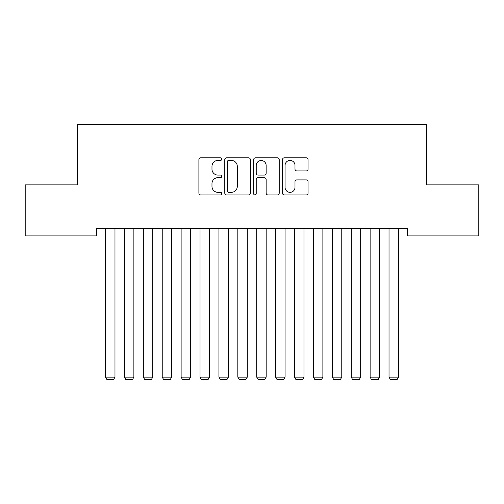 <?xml version="1.0" encoding="UTF-8"?>
<svg xmlns="http://www.w3.org/2000/svg" width="504" height="504" viewBox="0 0 504 504"><rect width="100%" height="100%" fill="white"/><g stroke="black" fill="none" stroke-linecap="round" stroke-linejoin="round"><path stroke-width="0.76" d="M221.76 159.125A1.298 1.298 0 0 0 220.462 157.828L200.749 157.828A1.852 1.852 0 0 0 198.897 159.686L198.897 193.076A1.852 1.852 0 0 0 200.749 194.935L220.462 194.935A1.298 1.298 0 0 0 221.76 193.637A1.298 1.298 0 0 0 220.462 192.333L217.911 192.333A5.935 5.935 0 0 1 211.976 186.398L211.976 183.613A5.935 5.935 0 0 1 217.911 177.679L220.462 177.679A1.298 1.298 0 0 0 221.76 176.381A1.298 1.298 0 0 0 220.462 175.083L217.911 175.083A5.935 5.935 0 0 1 211.976 169.149L211.976 166.364A5.935 5.935 0 0 1 217.911 160.43L220.462 160.43A1.298 1.298 0 0 0 221.76 159.125M306.218 170.906A1.852 1.852 0 0 0 308.07 169.054L308.07 159.686A1.852 1.852 0 0 0 306.218 157.828L284.325 157.828A1.852 1.852 0 0 0 282.473 159.686L282.473 193.076A1.852 1.852 0 0 0 284.325 194.935L306.218 194.935A1.852 1.852 0 0 0 308.07 193.076L308.07 181.761A1.852 1.852 0 0 0 306.218 179.903L296.85 179.903A1.852 1.852 0 0 0 294.991 181.761L294.991 187.375A4.964 4.964 0 0 1 290.033 192.333A4.964 4.964 0 0 1 285.069 187.375L285.069 165.388A4.964 4.964 0 0 1 290.033 160.43A4.964 4.964 0 0 1 294.991 165.388L294.991 169.054A1.852 1.852 0 0 0 296.85 170.906L306.218 170.906M407.547 228.356L96.453 228.356L96.453 235.916L25.2 235.916L25.2 184.886L77.553 184.886L77.553 124.406L426.447 124.406L426.447 184.886L478.8 184.886L478.8 235.916L407.547 235.916L407.547 228.356M250.375 159.686A1.852 1.852 0 0 0 248.522 157.828L226.63 157.828A1.852 1.852 0 0 0 224.778 159.686L224.778 193.076A1.852 1.852 0 0 0 226.63 194.935L248.522 194.935A1.852 1.852 0 0 0 250.375 193.076L250.375 159.686M255.478 157.828L277.37 157.828A1.852 1.852 0 0 1 279.222 159.686L279.222 193.076A1.852 1.852 0 0 1 277.37 194.935L268.002 194.935A1.852 1.852 0 0 1 266.144 193.076L266.144 179.537A1.852 1.852 0 0 0 264.291 177.679L258.073 177.679A1.852 1.852 0 0 0 256.221 179.537L256.221 193.637A1.298 1.298 0 0 1 254.923 194.935A1.298 1.298 0 0 1 253.625 193.637L253.625 159.686A1.852 1.852 0 0 1 255.478 157.828M228.671 160.43A1.298 1.298 0 0 0 227.373 161.727L227.373 191.035A1.298 1.298 0 0 0 228.671 192.333L231.361 192.333A5.935 5.935 0 0 0 237.296 186.398L237.296 166.364A5.935 5.935 0 0 0 231.361 160.43L228.671 160.43M266.144 165.482A4.964 4.964 0 0 0 261.185 160.518A4.964 4.964 0 0 0 256.221 165.482L256.221 173.225A1.852 1.852 0 0 0 258.073 175.083L264.291 175.083A1.852 1.852 0 0 0 266.144 173.225L266.144 165.482M114.975 228.356L114.975 377.137L105.525 377.137L105.525 228.356M114.975 377.137L113.558 379.594L106.942 379.594L105.525 377.137M133.875 228.356L133.875 377.137L124.425 377.137L124.425 228.356M133.875 377.137L132.458 379.594L125.843 379.594L124.425 377.137M152.775 228.356L152.775 377.137L143.325 377.137L143.325 228.356M152.775 377.137L151.357 379.594L144.743 379.594L143.325 377.137M171.675 228.356L171.675 377.137L162.225 377.137L162.225 228.356M171.675 377.137L170.257 379.594L163.643 379.594L162.225 377.137M190.575 228.356L190.575 377.137L181.125 377.137L181.125 228.356M190.575 377.137L189.157 379.594L182.542 379.594L181.125 377.137M209.475 228.356L209.475 377.137L200.025 377.137L200.025 228.356M209.475 377.137L208.058 379.594L201.442 379.594L200.025 377.137M228.375 228.356L228.375 377.137L218.925 377.137L218.925 228.356M228.375 377.137L226.958 379.594L220.343 379.594L218.925 377.137M247.275 228.356L247.275 377.137L237.825 377.137L237.825 228.356M247.275 377.137L245.858 379.594L239.243 379.594L237.825 377.137M266.175 228.356L266.175 377.137L256.725 377.137L256.725 228.356M266.175 377.137L264.757 379.594L258.142 379.594L256.725 377.137M285.075 228.356L285.075 377.137L275.625 377.137L275.625 228.356M285.075 377.137L283.658 379.594L277.043 379.594L275.625 377.137M303.975 228.356L303.975 377.137L294.525 377.137L294.525 228.356M303.975 377.137L302.558 379.594L295.942 379.594L294.525 377.137M322.875 228.356L322.875 377.137L313.425 377.137L313.425 228.356M322.875 377.137L321.457 379.594L314.843 379.594L313.425 377.137M341.775 228.356L341.775 377.137L332.325 377.137L332.325 228.356M341.775 377.137L340.358 379.594L333.743 379.594L332.325 377.137M360.675 228.356L360.675 377.137L351.225 377.137L351.225 228.356M360.675 377.137L359.257 379.594L352.642 379.594L351.225 377.137M379.575 228.356L379.575 377.137L370.125 377.137L370.125 228.356M379.575 377.137L378.158 379.594L371.543 379.594L370.125 377.137M398.475 228.356L398.475 377.137L389.025 377.137L389.025 228.356M398.475 377.137L397.058 379.594L390.442 379.594L389.025 377.137"/></g></svg>
